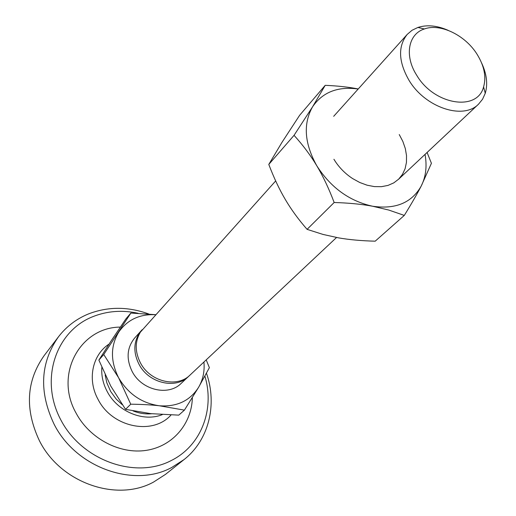 <?xml version="1.0" encoding="UTF-8"?>
<svg xmlns="http://www.w3.org/2000/svg" width="516" height="516" viewBox="0 0 516 516"><rect width="100%" height="100%" fill="white"/><g stroke="black" fill="none" stroke-linecap="round" stroke-linejoin="round"><path stroke-width="0.77" d="M171.035 414.987C152.794 435.652 112.12 427.506 98.072 399.416C87.056 379.595 92.325 354.853 109.05 344.095M162.353 414.606C143.551 422.333 117.616 411.691 107.238 391.612C103.065 383.756 101.265 375.68 101.839 367.398M151.723 413.748C145.518 414.303 139.339 413.38 133.186 410.968M122.26 404.718L116.281 399.171L110.695 391.521L106.818 382.769L105.154 374.893M477.1 54.322C465.29 35.204 440.387 23.059 424.371 28.967C408.214 33.959 404.183 55.857 416.702 75.259C434.079 105.012 477.448 111.824 483.595 86.881C486.427 76.8 484.26 65.945 477.1 54.322M448.178 30.36C437.117 25.523 427.022 24.555 417.902 27.451L412.045 30.276L407.221 34.398C397.823 46.356 398.404 61.636 408.962 80.232C425.107 107.547 463.239 120.189 478.551 104.148L482.563 99.233L485.253 93.312C487.949 84.127 486.749 74.059 481.667 63.107M189.282 375.738L181.129 383.427C168.358 396.43 141.713 390.225 132.225 371.63C126.046 358.917 126.859 347.707 134.676 338.006L142.177 329.685M188.54 376.467C175.672 389.574 148.718 383.24 139.081 364.412C133.489 353.331 133.47 343.075 139.036 333.639L141.474 330.44M275.679 180.935L140.41 332.111C134.844 341.56 134.863 351.835 140.475 362.948C150.143 381.821 177.156 388.18 190.049 375.048L336.535 237.502M155.626 314.67L130.871 313.057L103.735 354.505L118.596 377.738L130.735 404.202C141.487 404.312 151.02 404.834 159.328 405.77L184.425 410.136L198.66 387.2L209.386 367.682L206.207 359.871M130.871 313.057L125.846 318.946L111.166 340.857L98.866 360.11L103.735 354.505M130.735 404.202L125.549 409.349L110.772 386.103L98.866 360.11M184.425 410.136L178.775 415.135L150.898 413.658L125.549 409.349M155.568 314.734C139.778 313.941 127.549 319.662 118.867 331.904C110.43 345.888 110.34 361.168 118.596 377.738C128.065 393.831 141.642 403.177 159.328 405.77C176.885 407.021 189.998 400.829 198.66 387.2C203.014 379.615 204.768 371.223 203.923 362.019M399.255 134.547L402.854 141.442L405.305 148.524L406.518 155.587L406.453 162.392L405.099 168.719L402.48 174.369L398.675 179.142L393.798 182.864L388 185.412L381.459 186.676L374.41 186.611L367.07 185.192L359.71 182.477L352.576 178.542C345.855 174.137 340.225 168.622 335.671 162.011L333.91 159.263M358.233 88.965C348.797 87.088 337.787 85.875 325.209 85.327L312.599 106.76L294.049 135.334C302.963 145.157 310.535 155.29 316.772 165.746C323.022 176.162 328.821 188.411 334.162 202.498C348.939 202.956 361.761 204.201 372.623 206.239L388.722 210.038L404.292 215.417C411.381 203.936 417.012 194.171 421.179 186.121L431.421 163.301L427.087 152.472M404.292 215.417L375.19 241.185C361.374 240.817 349.235 239.727 338.773 237.902L322.99 234.425L307.085 229.349C298.396 219.397 291.127 209.425 285.277 199.434C279.382 189.469 273.886 177.801 268.791 164.423L281.981 142.345L299.628 115.3L325.209 85.327M294.049 135.334L268.791 164.423M334.162 202.498L307.085 229.349M425.036 154.394C427.158 166.229 425.874 176.807 421.179 186.121C411.665 202.84 395.475 209.541 372.623 206.239C349.384 201.117 330.769 187.624 316.772 165.746C304.382 143.39 302.989 123.73 312.599 106.76C322.668 92.112 337.864 86.198 358.181 89.023M58.495 336.767L44.105 355.672C26.264 381.021 24.697 409.362 39.39 440.683C60.359 482.886 116.597 502.416 153.529 482.086L165.501 474.372L184.07 459.562L171.815 467.432C133.986 488.188 75.916 467.78 54.083 424.184C38.79 391.844 40.261 362.703 58.495 336.767C66.422 326.518 76.362 318.933 88.3 314.005C107.786 306.459 127.91 306.44 148.666 313.947M192.358 397.623C191.804 423.7 172.802 446.34 146.286 450.358C119.822 454.493 89.584 438.632 76.052 413.058C54.051 374.184 80.264 327.241 120.325 327.092M138.12 313.283C122.24 309.826 107.096 310.974 92.68 316.721C55.799 331.246 39.281 379.705 60.869 419.985C81.909 460.524 135.211 479.409 171.086 460.627C201.292 445.792 214.914 409.188 204.904 376.19M206.477 373.262C217.43 404.46 208.986 439.98 184.07 459.562M424.371 28.967L417.902 27.451M478.551 104.148L398.3 179.504M407.221 34.398L333.684 116.319M483.595 86.881L485.253 93.312"/></g></svg>
